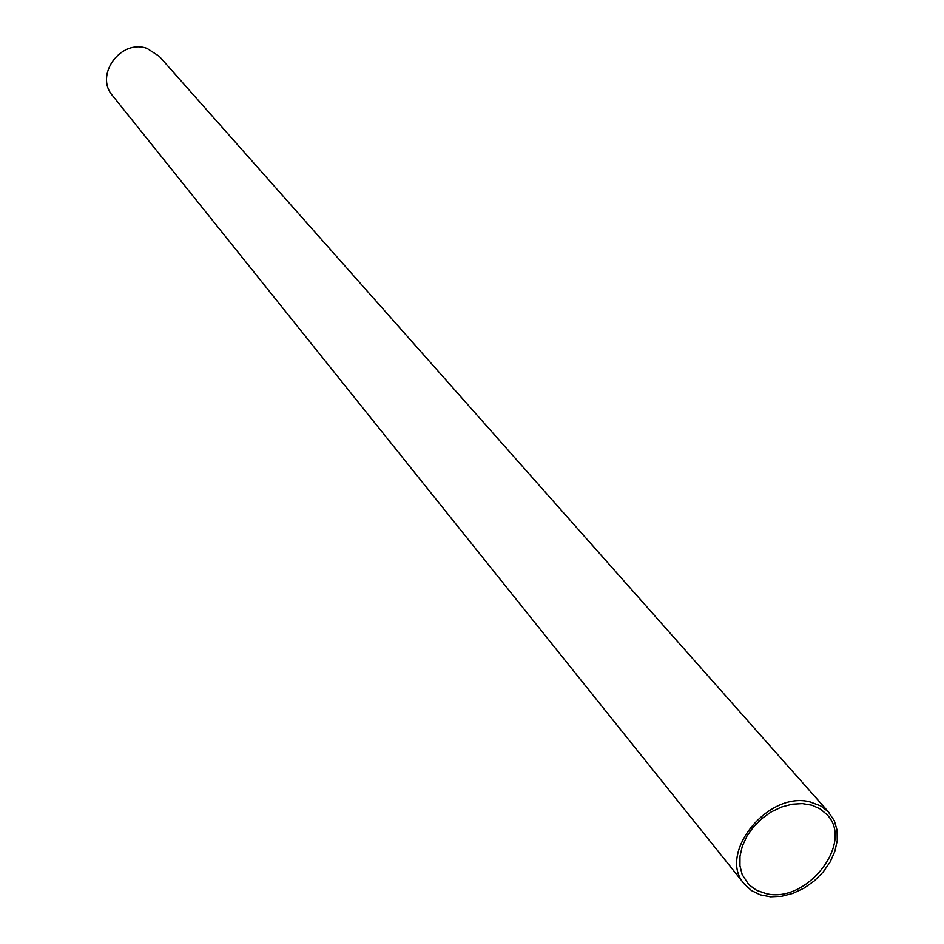 <?xml version="1.0" encoding="UTF-8"?>
<svg xmlns="http://www.w3.org/2000/svg" width="944" height="944" viewBox="0 0 944 944"><rect width="100%" height="100%" fill="white"/><g stroke="black" fill="none" stroke-linecap="round" stroke-linejoin="round"><path stroke-width="1.42" d="M766.198 893.638L756.628 890.345L748.804 884.658L742.22 874.699L739.954 865.837L739.99 856.149L742.35 846.095L746.916 836.172L753.477 826.861L761.714 818.649L771.213 811.923L781.49 807.026L792.051 804.205L802.365 803.592L811.923 805.197L820.253 808.937L826.979 814.613C854.627 842.437 807.026 903.951 766.198 893.638M810.223 801.963C767.885 790.317 716.874 854.261 744.379 884.056L751.424 890.534L760.298 894.853L770.54 896.8L781.62 896.293L792.984 893.354L804.028 888.151L814.224 880.964L823.05 872.138L830.047 862.12L834.862 851.429L837.245 840.585L837.068 830.165L834.307 820.69L828.077 811.533L820.773 805.928L810.223 801.963M829.115 812.654L159.265 56.31L147.134 48.474C120.867 38.645 94.211 75.166 112.572 95.663L744.379 884.056"/></g></svg>
